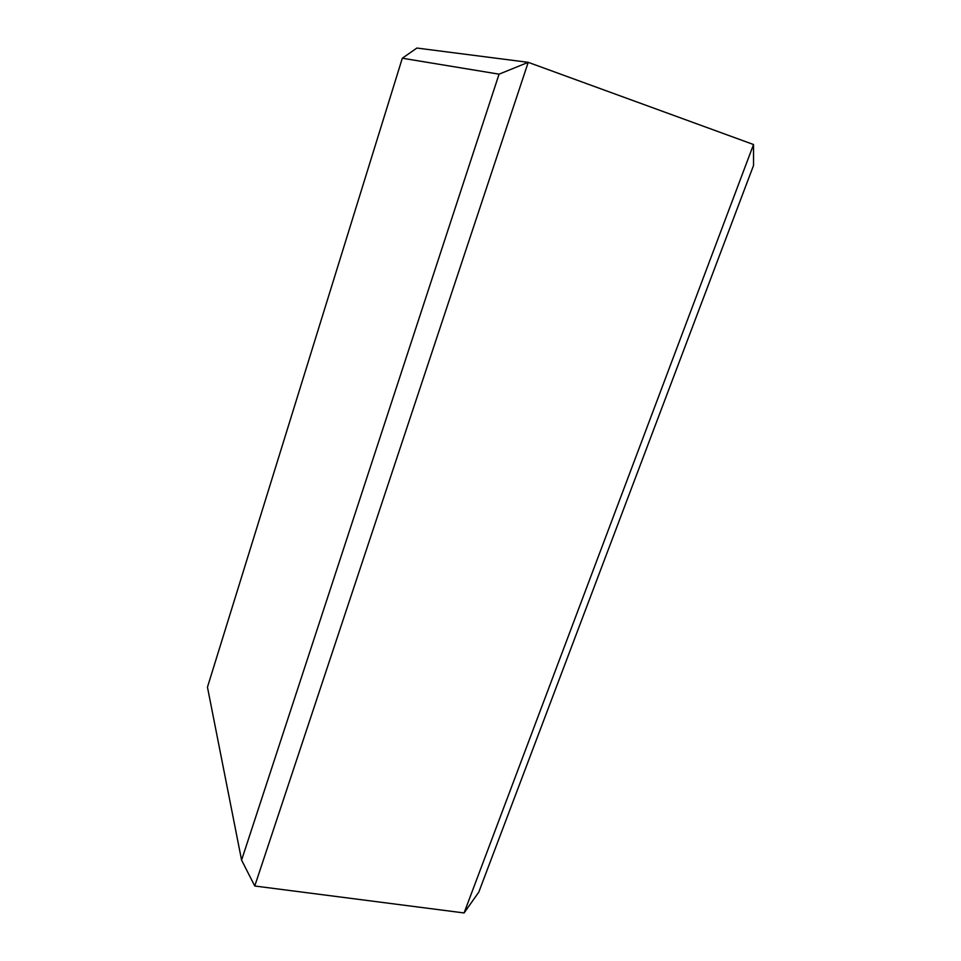 <?xml version="1.0" encoding="UTF-8"?>
<svg xmlns="http://www.w3.org/2000/svg" width="961" height="961" viewBox="0 0 961 961"><rect width="100%" height="100%" fill="white"/><g stroke="black" fill="none" stroke-linecap="round" stroke-linejoin="round"><path stroke-width="1.44" d="M402.311 58.225L207.456 687.163L241.583 860.131L499.059 74.165L402.311 58.225L416.882 48.05L528.214 62.333L254.761 886.006L464.079 912.95L753.532 144.522L753.544 165.436L478.794 892.132L464.079 912.95M499.059 74.165L528.214 62.333L753.532 144.522M241.583 860.131L254.761 886.006"/></g></svg>
